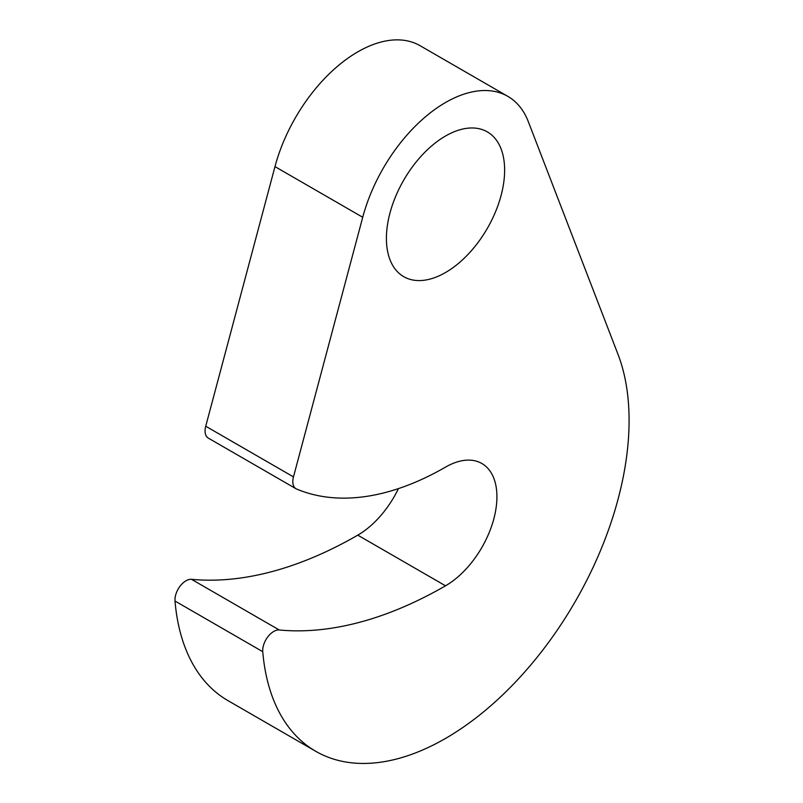 <?xml version="1.0" encoding="UTF-8"?>
<svg xmlns="http://www.w3.org/2000/svg" width="803" height="803" viewBox="0 0 803 803"><rect width="100%" height="100%" fill="white"/><g stroke="black" fill="none" stroke-linecap="round" stroke-linejoin="round"><path stroke-width="1.2" d="M445.524 272.528A83.592 48.26 120 0 0 500.128 198.863A83.592 48.26 120 0 0 487.321 131.883A83.592 48.26 120 0 0 445.524 136.018A83.592 48.26 120 0 0 390.91 209.683A83.592 48.26 120 0 0 403.728 276.664A83.592 48.26 120 0 0 445.524 272.528M445.524 738.429A259.6 149.88 120 0 0 618.009 354.364L528.314 121.665A124.606 71.939 120 0 0 507.827 96.36A124.606 71.939 120 0 0 362.725 217.272L293.476 476.892A15.578 8.994 120 0 0 296.036 488.756A15.578 8.994 120 0 0 296.618 489.037A321.903 185.854 120 0 0 445.524 467.115A72.692 41.967 -60 0 1 481.87 463.512A72.692 41.967 -60 0 1 493.012 521.759A72.692 41.967 -60 0 1 445.524 585.809A467.286 269.788 -60 0 1 279.253 629.984A15.578 8.994 120 0 0 267.79 636.879A15.578 8.994 120 0 0 262.752 651.685A259.6 149.88 120 0 0 315.72 751.287A259.6 149.88 120 0 0 445.524 738.429M398.449 488.605A72.692 41.967 -60 0 1 357.777 535.149A467.286 269.788 -60 0 1 191.516 579.324A15.578 8.994 120 0 0 180.043 586.22A15.578 8.994 120 0 0 175.004 601.025A259.6 149.88 120 0 0 227.972 700.628L315.72 751.287M507.827 96.36L420.079 45.701A124.606 71.939 120 0 0 274.977 166.612L205.729 426.232A15.578 8.994 120 0 0 208.288 438.097L296.036 488.756M262.752 651.685L175.004 601.025M279.253 629.984L191.516 579.324M362.725 217.272L274.977 166.612M293.476 476.892L205.729 426.232M445.524 585.809L357.777 535.149"/></g></svg>
